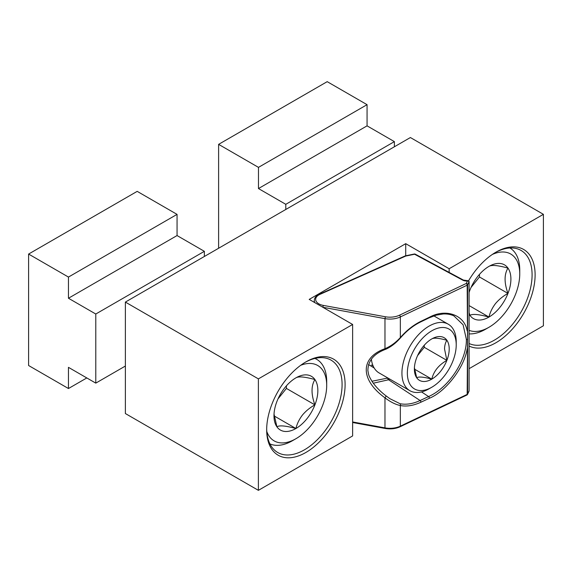 <?xml version="1.0" encoding="UTF-8"?>
<svg xmlns="http://www.w3.org/2000/svg" width="572" height="572" viewBox="0 0 572 572"><rect width="100%" height="100%" fill="white"/><g stroke="black" fill="none" stroke-linecap="round" stroke-linejoin="round"><path stroke-width="0.86" d="M469.097 346.01A55.455 32.018 120 0 0 495.895 342.764A55.455 32.018 120 0 0 535.113 274.846A55.455 32.018 120 0 0 495.895 252.202L495.895 252.202A55.455 32.018 120 0 0 468.604 280.723M469.097 343.507A53.325 30.788 120 0 0 494.387 340.147A53.325 30.788 120 0 0 529.222 293.164A53.325 30.788 120 0 0 521.049 250.436A53.325 30.788 120 0 0 495.137 252.652M305.884 361.904L305.891 361.904A55.455 32.018 120 0 0 266.674 429.822A55.455 32.018 120 0 0 305.891 452.466A55.455 32.018 120 0 0 345.102 384.541A55.455 32.018 120 0 0 305.891 361.904M266.681 428.943A53.325 30.788 120 0 0 277.72 452.495A53.325 30.788 120 0 0 304.383 449.849A53.325 30.788 120 0 0 339.217 402.86A53.325 30.788 120 0 0 331.045 360.131A53.325 30.788 120 0 0 305.126 362.355M125.375 302.087L125.375 413.542L258.387 490.34L352.631 435.928L352.631 324.467L258.387 378.878L125.375 302.087L410.389 137.537L543.4 214.328L449.156 268.74L405.72 243.665L309.195 299.392L352.631 324.467M258.387 490.34L258.387 378.878M469.097 368.683L543.4 325.783L543.4 214.328M449.156 272.415L449.156 268.74M405.72 255.784L405.72 243.665M394.38 146.775L394.38 141.627L367.067 125.854L367.067 104.676L327.198 81.66L218.611 144.358L218.611 248.255M285.793 209.474L285.793 204.318L394.38 141.627M285.793 204.318L258.472 188.553L367.067 125.854M258.472 188.553L258.472 167.374L367.067 104.676M258.472 167.374L218.611 144.358M68.461 388.531L68.461 367.353L95.781 383.126L95.781 314.021L68.461 298.248L68.461 277.07L28.6 254.061L28.6 365.515L68.461 388.531L86.808 377.942M95.781 383.126L125.375 366.037M204.368 256.478L204.368 251.33L177.055 235.557L177.055 214.378L137.187 191.363L28.6 254.061M95.781 314.021L204.368 251.33M68.461 298.248L177.055 235.557M68.461 277.07L177.055 214.378M266.795 431.517A43.529 25.132 120 0 0 295.917 438.724A43.529 25.132 120 0 0 311.311 425.075A43.529 25.132 120 0 0 326.698 385.406A43.529 25.132 120 0 0 300.665 365.322M314.9 358.43A48.37 27.928 -60 0 1 316.681 359.316A48.37 27.928 -60 0 1 326.698 381.46L326.698 385.406M306.885 418.79A31.031 17.918 120 0 0 314.915 404.876A31.031 17.918 120 0 0 314.915 379.543A31.031 17.918 120 0 0 295.917 377.849A31.031 17.918 120 0 0 276.912 401.487A31.031 17.918 120 0 0 273.974 415.851A31.031 17.918 120 0 0 276.912 426.819A31.031 17.918 120 0 0 295.917 428.514A31.031 17.918 120 0 0 306.885 418.79M274.031 414.092L276.912 426.819C279.365 425.168 285.693 425.732 295.917 428.514C297.054 423.752 299.235 419.247 302.481 415C305.963 410.889 310.103 407.514 314.915 404.876C311.082 394.294 311.082 385.85 314.915 379.543C304.805 376.769 298.477 376.204 295.917 377.849M295.917 438.724L292.499 440.697A48.37 27.928 -60 0 1 269.941 443.915M278.006 398.884L286.415 388.424L286.415 385.828M274.202 415.98L295.917 428.514M286.415 388.424L314.915 404.876M469.097 330.344A43.529 25.132 120 0 0 488.967 327.27A43.529 25.132 120 0 0 504.354 313.62A43.529 25.132 120 0 0 519.748 273.952A43.529 25.132 120 0 0 492.32 254.454M509.917 247.969A48.37 27.928 -60 0 1 519.748 270.005L519.748 273.952M469.097 313.949A31.031 17.918 120 0 0 469.962 315.365A31.031 17.918 120 0 0 488.967 317.06A31.031 17.918 120 0 0 499.935 307.336A31.031 17.918 120 0 0 507.965 293.422A31.031 17.918 120 0 0 507.965 268.089A31.031 17.918 120 0 0 488.967 266.388A31.031 17.918 120 0 0 469.962 290.025A31.031 17.918 120 0 0 469.097 292.442M469.097 312.727L469.962 315.365C472.415 313.713 478.743 314.278 488.967 317.06C490.097 312.298 492.285 307.793 495.524 303.546C499.006 299.435 503.153 296.06 507.965 293.422C504.132 282.84 504.132 274.396 507.965 268.089C497.854 265.315 491.52 264.75 488.967 266.388M488.967 327.27L485.549 329.243A48.37 27.928 -60 0 1 469.097 333.876M471.056 287.423L479.465 276.97L479.465 274.374M469.097 305.591L488.967 317.06M479.465 276.97L507.965 293.422M467.167 348.791C464.471 367.245 445.881 391.577 429.386 398.248L420.913 402.209C413.47 405.641 406.613 406.749 400.336 405.527L400.336 426.161L467.167 394.408L467.553 339.496L467.167 285.178L400.336 316.931L400.336 337.566C406.613 330.38 413.47 324.967 420.913 321.328L429.386 317.245C445.881 308.236 464.471 314.9 467.167 330.795M386.229 396.003L389.789 398.634L400.05 403.718C406.192 404.919 412.884 403.853 420.113 400.529L428.585 396.56C448.77 387.709 466.859 360.267 466.366 339.325L463.098 324.789L453.889 315.887C450.729 314.407 447.132 313.771 443.1 313.985L436.129 315.179L429.107 317.868A1.366 0.701 -115.7 0 0 429.386 317.245M371.321 365.029L373.094 365.873M420.913 402.209A1.366 0.715 64.9 0 0 420.113 400.529L388.567 379.765L373.259 383.204M389.789 398.634L386.214 395.988C380.852 391.97 376.304 387.394 372.594 382.26C367.817 374.531 368.783 374.546 367.889 370.735C367.918 360.796 373.916 353.618 385.9 349.199L385.9 349.199C391.198 346.732 396.06 342.95 400.5 337.852C406.671 330.788 413.384 325.489 420.634 321.95A1.366 0.701 64.3 0 0 420.913 321.328M371.929 381.267L387.895 378.013M374.202 368.025L368.475 364.521M400.05 403.718A1.366 1.022 101.5 0 1 400.336 405.527C395.617 404.576 390.497 402.009 384.97 397.826C360.024 379.765 360.024 357.607 384.97 348.691C390.533 346.375 395.652 342.671 400.336 337.566L400.5 337.852M405.362 255.906A1.366 0.372 78.4 0 1 405.448 255.841A1.366 0.372 78.4 0 1 405.72 256.063A1.366 0.679 -114.1 0 0 405.162 255.927L319.326 294.273A1.366 0.679 -114.1 0 1 319.884 294.401A10.918 6.306 0 0 0 318.847 303.846A10.918 6.306 0 0 0 323.266 305.398L385.385 316.774A15.015 8.666 0 0 0 399.471 315.208L466.302 283.455A1.366 0.708 64.6 0 1 467.167 285.178A1.366 0.786 180 0 0 467.267 285.128A1.366 0.786 180 0 0 467.617 284.777A1.366 1.08 -155.1 0 0 466.302 283.455L467.46 280.966A5.463 3.153 180 0 1 462.755 280.166L414.6 254.24L405.72 256.063L319.884 294.401M414.321 254.018A1.366 0.372 78.4 0 1 414.6 254.24A1.366 0.758 118.3 0 1 415.243 254.154A1.366 1.366 0 0 0 414.321 254.018L405.448 255.841A1.366 1.366 0 0 0 405.162 255.927M469.011 281.338A0.679 0.393 180 0 1 469.097 281.531L467.917 280.637L467.46 280.966L468.075 280.888A0.679 0.465 71.3 0 0 467.753 280.702L468.239 281.152M467.088 394.816A1.366 1.08 -155.1 0 0 467.617 394.001L469.076 390.862A0.679 0.393 0 0 0 469.097 390.762L469.076 281.631L468.075 280.888M469.076 390.662A0.679 0.393 0 0 1 469.097 390.762L469.097 281.531A0.679 0.393 180 0 1 469.076 281.631L467.617 284.777L467.617 394.001A1.366 0.786 0 0 1 467.267 394.358A1.366 0.786 0 0 1 467.167 394.408A1.366 0.708 64.6 0 1 466.888 395.03L400.057 426.783A1.366 0.708 64.6 0 0 400.336 426.161A16.381 9.459 0 0 1 384.97 427.87L384.97 397.826L386.222 395.996M399.471 315.208A1.366 0.708 64.6 0 1 400.336 316.931A16.381 9.459 180 0 1 384.97 318.64L384.97 348.691A1.366 0.722 67.9 0 0 385.9 349.199M456.22 344.923A34.556 19.948 120 0 0 431.788 330.816A34.556 19.948 120 0 0 407.357 373.13A34.556 19.948 120 0 0 431.788 387.237A34.556 19.948 120 0 0 456.22 344.923L456.22 341.784A38.395 22.165 -60 0 0 448.269 324.21L433.869 315.894M431.788 387.237L429.079 388.803A38.395 22.165 -60 0 1 409.881 390.705A38.395 22.165 -60 0 1 401.93 373.13A38.395 22.165 -60 0 1 418.69 334.498A38.395 22.165 -60 0 1 448.269 324.21M449.206 348.97A24.632 14.221 120 0 0 446.875 340.261A24.632 14.221 120 0 0 431.788 338.917A24.632 14.221 120 0 0 416.709 357.679A24.632 14.221 120 0 0 414.378 369.083A24.632 14.221 120 0 0 416.709 377.785A24.632 14.221 120 0 0 431.788 379.136A24.632 14.221 120 0 0 446.875 360.374A24.632 14.221 120 0 0 449.206 348.97M414.414 367.682L416.709 377.785C418.654 376.476 423.68 376.927 431.788 379.136C433.733 371.178 438.76 364.929 446.875 360.374L444.537 348.97C444.637 345.467 445.409 342.564 446.875 340.261C438.846 338.059 433.819 337.616 431.788 338.917M371.364 359.102A38.395 22.165 120 0 0 379.114 372.944L409.881 390.705M417.574 355.612L424.252 347.311L424.252 345.252M414.557 369.183L431.788 379.136M424.252 347.311L446.875 360.374M467.553 339.496A1.366 0.786 180 0 1 466.366 339.325M421.535 391.927L428.585 396.56A1.366 0.715 64.9 0 1 429.386 398.248M314.865 302.667A12.284 7.093 180 0 1 314.285 300.507C314.357 297.912 316.037 295.838 319.326 294.273M385.385 316.774L384.97 318.64L322.851 307.264A12.284 7.093 180 0 1 322.83 307.264M352.631 421.95L384.97 427.87L385.142 428.464L352.631 422.508M389.811 379.122L388.567 379.765A1.366 0.751 62.7 0 1 387.723 378.106M323.266 305.398L322.851 307.264M467.681 280.673L463.399 280.08A1.366 0.758 118.3 0 0 462.755 280.166M316.681 359.316L315.072 358.387M314.285 302.331L314.285 300.507M463.399 280.08L415.243 254.154M385.142 428.464C390.576 429.365 395.545 428.807 400.057 426.783M468.976 391.277L467.538 394.373A1.366 1.366 0 0 1 466.888 395.03M429.107 317.868L420.634 321.95"/></g></svg>
